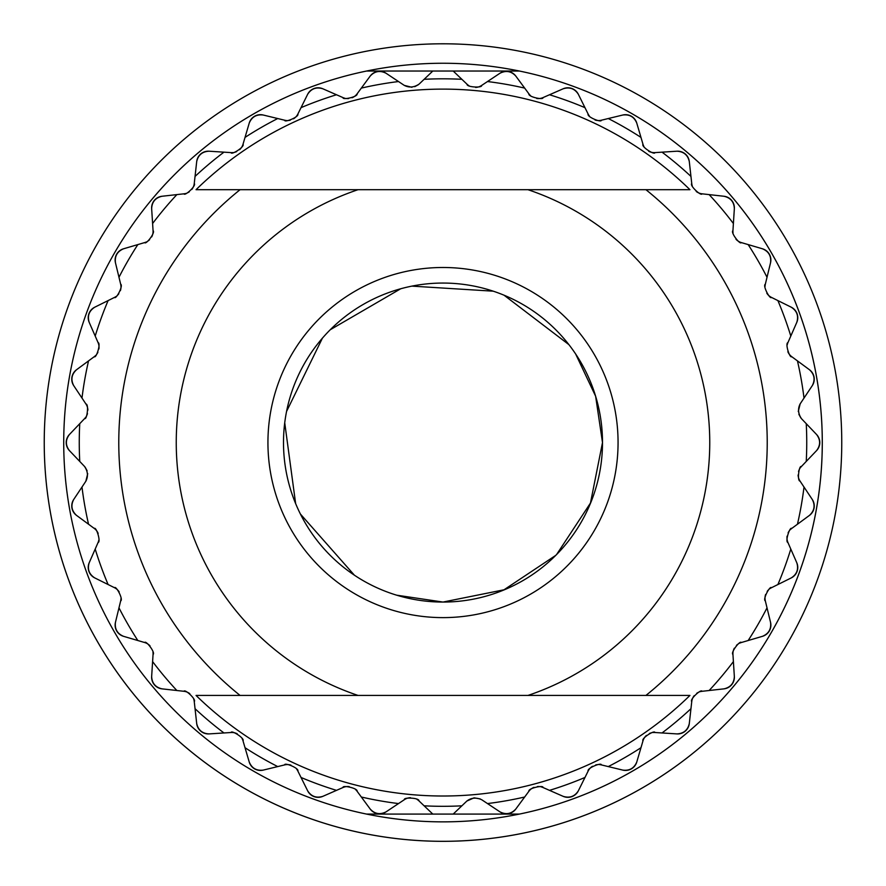 <?xml version="1.0" encoding="UTF-8"?>
<svg xmlns="http://www.w3.org/2000/svg" width="886" height="886" viewBox="0 0 886 886"><rect width="100%" height="100%" fill="white"/><g stroke="black" fill="none" stroke-linecap="round" stroke-linejoin="round"><path stroke-width="1.33" d="M689.906 755.68L689.906 755.68A398.755 398.755 0 0 1 73.981 291.45M841.7 449.257A398.755 398.755 0 0 1 237.847 784.487A398.755 398.755 0 0 1 249.453 93.916A398.755 398.755 0 0 1 841.7 449.257M432.8 814.079L366.571 814.079A379.308 379.308 0 0 0 519.429 814.079L453.2 814.079L461.872 805.817A363.747 363.747 0 0 1 424.128 805.817L432.8 814.079L519.429 814.079A379.308 379.308 0 0 0 583.32 90.162M519.429 71.035A379.308 379.308 0 0 0 366.571 71.035L432.8 71.035L424.128 79.308A363.747 363.747 0 0 1 461.872 79.308L453.2 71.035L519.429 71.035A379.308 379.308 0 0 1 519.429 814.079M424.128 79.308L419.133 84.07C414.116 87.47 409.155 87.902 404.26 85.366L386.063 73.261A11.673 11.673 0 0 0 370.204 76.063L357.102 93.838C358.077 96.84 342.306 100.273 343.026 97.615L322.803 88.766A11.673 11.673 0 0 0 307.663 94.27L297.862 114.061C299.335 116.83 284.395 122.966 284.65 120.219L263.186 115.014A11.673 11.673 0 0 0 249.243 123.065L243.019 144.252C244.968 146.722 231.312 155.36 231.08 152.614L209.041 151.207A11.673 11.673 0 0 0 196.703 161.562L194.255 183.513C196.603 185.606 184.653 196.482 183.956 193.812L162.005 196.26A11.673 11.673 0 0 0 151.65 208.598L153.056 230.637C155.726 232.298 145.847 245.079 144.695 242.576L123.508 248.8A11.673 11.673 0 0 0 115.446 262.743L120.662 284.207C123.575 285.381 116.077 299.678 114.493 297.419L94.713 307.22A11.673 11.673 0 0 0 89.198 322.36L98.058 342.583C101.137 343.236 96.231 358.62 94.281 356.659L76.506 369.761A11.673 11.673 0 0 0 73.704 385.62L85.942 404.005C89.076 404.105 86.917 420.119 84.668 418.524L69.429 434.505A11.673 11.673 0 0 0 69.429 450.609L84.513 466.424C87.902 471.441 88.345 476.391 85.809 481.297L73.704 499.494A11.673 11.673 0 0 0 76.506 515.364L94.281 528.455C96.22 526.494 101.137 541.878 98.058 542.531L89.198 562.754A11.673 11.673 0 0 0 94.713 577.893L114.493 587.706C116.066 585.436 123.586 599.733 120.662 600.907L115.446 622.371A11.673 11.673 0 0 0 123.508 636.314L144.695 642.538C145.847 640.046 155.726 652.816 153.056 654.477L151.65 676.516A11.673 11.673 0 0 0 162.005 688.854L183.956 691.302C184.653 688.643 196.603 699.508 194.255 701.612L196.703 723.552A11.673 11.673 0 0 0 209.041 733.907L231.08 732.512C231.312 729.765 244.968 738.392 243.019 740.862L249.243 762.049A11.673 11.673 0 0 0 263.186 770.111L284.65 764.906C284.395 762.159 299.335 768.273 297.862 771.064L307.663 790.844A11.673 11.673 0 0 0 322.803 796.359L343.026 787.499C342.306 784.852 358.077 788.274 357.102 791.276L370.204 809.051A11.673 11.673 0 0 0 386.063 811.853L404.448 799.626C403.274 797.134 419.399 797.765 418.967 800.889L424.128 805.817M404.448 799.626A11.673 11.673 0 0 1 406.176 798.674M406.22 798.651A11.673 11.673 0 0 1 410.44 797.677M417.062 799.427A11.673 11.673 0 0 1 418.967 800.889M806.249 423.685A363.747 363.747 0 0 1 806.249 461.429L816.571 450.609A11.673 11.673 0 0 0 816.571 434.505L801.487 418.69C798.098 413.696 797.655 408.734 800.191 403.817L812.296 385.62A11.673 11.673 0 0 0 809.494 369.761L797.455 360.89A363.747 363.747 0 0 1 804.012 398.069M797.455 360.89L791.719 356.659C789.78 358.62 784.863 343.247 787.942 342.583L796.791 322.36A11.673 11.673 0 0 0 791.287 307.22L777.886 300.587A363.747 363.747 0 0 1 790.799 336.06M777.886 300.587L771.507 297.419C769.934 299.678 762.414 285.392 765.338 284.207L770.543 262.743A11.673 11.673 0 0 0 762.492 248.8L748.149 244.58A363.747 363.747 0 0 1 767.021 277.274M748.149 244.58L741.305 242.576C740.153 245.079 730.274 232.309 732.943 230.637L734.35 208.598A11.673 11.673 0 0 0 723.995 196.26L709.132 194.61A363.747 363.747 0 0 1 733.398 223.527M709.132 194.61L702.044 193.812C701.347 196.47 689.397 185.617 691.745 183.513L689.297 161.562A11.673 11.673 0 0 0 676.959 151.207L662.041 152.159A363.747 363.747 0 0 1 690.958 176.425M662.041 152.159L654.92 152.614C654.699 155.349 641.043 146.733 642.981 144.252L636.757 123.065A11.673 11.673 0 0 0 622.814 115.014L608.283 118.536A363.747 363.747 0 0 1 640.977 137.408M608.283 118.536L601.35 120.219C601.605 122.955 586.654 116.841 588.138 114.061L578.337 94.27A11.673 11.673 0 0 0 563.197 88.766L549.508 94.758A363.747 363.747 0 0 1 584.981 107.671M549.508 94.758L542.974 97.615C543.694 100.273 527.912 96.84 528.898 93.838L515.796 76.063A11.673 11.673 0 0 0 499.937 73.261L487.488 81.545A363.747 363.747 0 0 1 524.667 88.102M487.488 81.545L481.552 85.499C482.726 87.98 466.59 87.349 467.033 84.225L461.872 79.308M361.333 88.102A363.747 363.747 0 0 1 398.512 81.545M301.019 107.671A363.747 363.747 0 0 1 336.492 94.758M245.023 137.408A363.747 363.747 0 0 1 277.717 118.536M195.042 176.425A363.747 363.747 0 0 1 223.959 152.159M152.602 223.527A363.747 363.747 0 0 1 176.868 194.61M118.979 277.274A363.747 363.747 0 0 1 137.851 244.58M95.201 336.06A363.747 363.747 0 0 1 108.114 300.587M81.988 398.069A363.747 363.747 0 0 1 88.545 360.89M79.751 461.429A363.747 363.747 0 0 1 79.751 423.685M88.545 524.224A363.747 363.747 0 0 1 81.988 487.045M108.114 584.538A363.747 363.747 0 0 1 95.201 549.065M137.851 640.534A363.747 363.747 0 0 1 118.979 607.84M176.868 690.515A363.747 363.747 0 0 1 152.602 661.598M223.959 732.955A363.747 363.747 0 0 1 195.042 708.689M277.717 766.578A363.747 363.747 0 0 1 245.023 747.706M336.492 790.356A363.747 363.747 0 0 1 301.019 777.454M398.512 803.569A363.747 363.747 0 0 1 361.333 797.012M461.872 805.817L466.867 801.044C471.252 797.677 476.214 797.245 481.74 799.748L499.937 811.853A11.673 11.673 0 0 0 515.796 809.051L524.667 797.012A363.747 363.747 0 0 1 487.488 803.569M524.667 797.012L528.898 791.276C527.912 788.285 543.694 784.841 542.974 787.499L563.197 796.359A11.673 11.673 0 0 0 578.337 790.844L584.981 777.454A363.747 363.747 0 0 1 549.508 790.356M584.981 777.454L588.138 771.064C586.665 768.284 601.605 762.148 601.35 764.906L622.814 770.111A11.673 11.673 0 0 0 636.757 762.049L640.977 747.706A363.747 363.747 0 0 1 608.283 766.578M640.977 747.706L642.981 740.862C641.043 738.392 654.688 729.754 654.92 732.512L676.959 733.907A11.673 11.673 0 0 0 689.297 723.552L690.958 708.689A363.747 363.747 0 0 1 662.041 732.955M690.958 708.689L691.745 701.612C689.408 699.508 701.347 688.632 702.044 691.302L723.995 688.854A11.673 11.673 0 0 0 734.35 676.516L733.398 661.598A363.747 363.747 0 0 1 709.132 690.515M733.398 661.598L732.943 654.477C730.285 652.816 740.153 640.035 741.305 642.538L762.492 636.314A11.673 11.673 0 0 0 770.554 622.371L767.021 607.84A363.747 363.747 0 0 1 748.149 640.534M767.021 607.84L765.338 600.907C762.425 599.733 769.923 585.436 771.507 587.706L791.287 577.893A11.673 11.673 0 0 0 796.791 562.754L790.799 549.065A363.747 363.747 0 0 1 777.886 584.538M790.799 549.065L787.942 542.531C784.863 541.878 789.769 526.494 791.719 528.455L809.494 515.364A11.673 11.673 0 0 0 812.296 499.494L804.012 487.045A363.747 363.747 0 0 1 797.455 524.224M804.012 487.045L800.058 481.109C796.924 480.998 799.083 465.006 801.332 466.59L806.249 461.429M645.927 695.432L689.95 695.432A353.459 353.459 0 0 1 196.05 695.432L645.927 695.432A324.232 324.232 0 0 0 645.927 189.693L196.05 189.693A353.459 353.459 0 0 1 689.95 189.693L645.927 189.693M196.05 695.432L358.044 695.432A266.764 266.764 0 0 1 358.044 189.693L196.05 189.693M689.95 189.693L527.956 189.693A266.764 266.764 0 0 1 527.956 695.432L689.95 695.432M556.63 554.492L590.464 503.049L602.502 442.557A159.502 159.502 0 0 1 363.249 580.695A159.502 159.502 0 0 1 363.249 304.43A159.502 159.502 0 0 1 602.502 442.557L595.625 396.241L575.623 353.946M568.901 344.632L504.034 295.193M493.269 291.184L411.879 286.123M400.705 288.77L330.212 329.769M322.393 338.186L286.566 411.436M284.727 422.777L295.636 503.602M300.409 514.046L354.389 575.18M396.662 595.182L443 602.059L504.023 589.788L555.788 555.345M453.2 71.035L366.571 71.035A379.308 379.308 0 0 0 366.571 814.079A379.308 379.308 0 0 1 302.68 794.952M343.026 787.499A11.673 11.673 0 0 1 344.898 786.868M344.942 786.857A11.673 11.673 0 0 1 349.261 786.624M355.496 789.492A11.673 11.673 0 0 1 357.102 791.276M284.65 764.906A11.673 11.673 0 0 1 290.94 765.127M296.577 769.026A11.673 11.673 0 0 1 297.862 771.064M231.08 732.512A11.673 11.673 0 0 1 237.249 733.818M242.111 738.647A11.673 11.673 0 0 1 243.019 740.862M183.956 691.302A11.673 11.673 0 0 1 185.883 691.689M185.927 691.7A11.673 11.673 0 0 1 189.792 693.672M193.746 699.264A11.673 11.673 0 0 1 194.255 701.612M144.695 642.538A11.673 11.673 0 0 1 146.533 643.258M146.567 643.269A11.673 11.673 0 0 1 150.033 645.883M152.957 652.085A11.673 11.673 0 0 1 153.056 654.477M114.493 587.706A11.673 11.673 0 0 1 116.188 588.725M116.221 588.747A11.673 11.673 0 0 1 119.178 591.926M120.983 598.537A11.673 11.673 0 0 1 120.662 600.907M94.281 528.455A11.673 11.673 0 0 1 95.766 529.75M95.799 529.784A11.673 11.673 0 0 1 98.158 533.416M98.789 540.25A11.673 11.673 0 0 1 98.058 542.531M87.725 473.645L85.82 481.308M85.111 467.11L87.127 470.809M85.942 404.005A11.673 11.673 0 0 1 87.116 406.275M87.149 406.386A11.673 11.673 0 0 1 87.891 410.129M87.47 413.596A11.673 11.673 0 0 1 86.418 416.154M85.831 417.084A11.673 11.673 0 0 1 84.668 418.524M98.058 342.583A11.673 11.673 0 0 1 98.822 345.031M98.844 345.141A11.673 11.673 0 0 1 98.911 348.951M97.892 352.296A11.673 11.673 0 0 1 96.419 354.633M95.677 355.452A11.673 11.673 0 0 1 94.281 356.659M120.662 284.207A11.673 11.673 0 0 1 120.983 286.743M120.983 286.854A11.673 11.673 0 0 1 120.396 290.63M118.813 293.742A11.673 11.673 0 0 1 116.952 295.78M116.088 296.467A11.673 11.673 0 0 1 114.493 297.419M153.056 230.637A11.673 11.673 0 0 1 152.935 233.195M152.913 233.306A11.673 11.673 0 0 1 151.683 236.916M149.579 239.707A11.673 11.673 0 0 1 147.397 241.391M146.423 241.922A11.673 11.673 0 0 1 144.695 242.576M194.255 183.513A11.673 11.673 0 0 1 193.691 186.005M193.657 186.115A11.673 11.673 0 0 1 191.819 189.449M189.261 191.83A11.673 11.673 0 0 1 186.813 193.115M185.761 193.469A11.673 11.673 0 0 1 183.956 193.812M243.019 144.252A11.673 11.673 0 0 1 242.033 146.611M241.978 146.711A11.673 11.673 0 0 1 239.585 149.679M236.662 151.584A11.673 11.673 0 0 1 234.026 152.425M232.929 152.58A11.673 11.673 0 0 1 231.08 152.614M297.862 114.061A11.673 11.673 0 0 1 296.478 116.21M296.4 116.299A11.673 11.673 0 0 1 293.521 118.813M290.309 120.175A11.673 11.673 0 0 1 287.573 120.54M286.477 120.507A11.673 11.673 0 0 1 284.65 120.219M357.102 93.838A11.673 11.673 0 0 1 355.364 95.732M355.286 95.799A11.673 11.673 0 0 1 352.019 97.77M348.619 98.556A11.673 11.673 0 0 1 345.861 98.446M344.776 98.224A11.673 11.673 0 0 1 343.026 97.615M370.204 809.051C374.756 813.979 380.05 814.91 386.063 811.853M466.867 801.044L474.088 797.832L480.267 798.928M499.937 811.853C505.95 814.91 511.244 813.979 515.796 809.051M542.974 97.615A11.673 11.673 0 0 1 541.102 98.246M541.058 98.257A11.673 11.673 0 0 1 536.728 98.49M530.504 95.622A11.673 11.673 0 0 1 528.898 93.838M601.35 120.219A11.673 11.673 0 0 1 595.049 119.998M589.423 116.088A11.673 11.673 0 0 1 588.138 114.061M654.92 152.614A11.673 11.673 0 0 1 648.751 151.296M643.889 146.467A11.673 11.673 0 0 1 642.981 144.252M702.044 193.812A11.673 11.673 0 0 1 700.117 193.436M700.073 193.414A11.673 11.673 0 0 1 696.208 191.454M692.254 185.85A11.673 11.673 0 0 1 691.745 183.513M741.305 242.576A11.673 11.673 0 0 1 739.467 241.867M739.433 241.845A11.673 11.673 0 0 1 735.967 239.231M733.043 233.04A11.673 11.673 0 0 1 732.943 230.637M771.507 297.419A11.673 11.673 0 0 1 769.812 296.389M769.779 296.367A11.673 11.673 0 0 1 766.822 293.2M765.017 286.588A11.673 11.673 0 0 1 765.338 284.207M791.719 356.659A11.673 11.673 0 0 1 790.234 355.364M790.201 355.33A11.673 11.673 0 0 1 787.842 351.698M787.211 344.875A11.673 11.673 0 0 1 787.942 342.583M798.275 411.481L800.18 403.806M800.878 417.993L798.873 414.316M800.058 481.109A11.673 11.673 0 0 1 798.884 478.839M798.851 478.728A11.673 11.673 0 0 1 798.109 474.985M798.541 471.518A11.673 11.673 0 0 1 799.582 468.971M800.169 468.029A11.673 11.673 0 0 1 801.332 466.59M787.942 542.531A11.673 11.673 0 0 1 787.178 540.083M787.156 539.973A11.673 11.673 0 0 1 787.089 536.152M788.108 532.818A11.673 11.673 0 0 1 789.581 530.481M790.323 529.662A11.673 11.673 0 0 1 791.719 528.455M765.338 600.907A11.673 11.673 0 0 1 765.017 598.371M765.017 598.26A11.673 11.673 0 0 1 765.604 594.484M767.187 591.372A11.673 11.673 0 0 1 769.048 589.334M769.912 588.647A11.673 11.673 0 0 1 771.507 587.706M732.943 654.477A11.673 11.673 0 0 1 733.065 651.919M733.087 651.808A11.673 11.673 0 0 1 734.328 648.198M736.421 645.407A11.673 11.673 0 0 1 738.603 643.723M739.577 643.203A11.673 11.673 0 0 1 741.305 642.538M691.745 701.612A11.673 11.673 0 0 1 692.309 699.109M692.343 698.999A11.673 11.673 0 0 1 694.192 695.665M696.739 693.284A11.673 11.673 0 0 1 699.187 691.999M700.239 691.656A11.673 11.673 0 0 1 702.044 691.302M642.981 740.862A11.673 11.673 0 0 1 643.967 738.503M644.022 738.403A11.673 11.673 0 0 1 646.426 735.435M649.349 733.53A11.673 11.673 0 0 1 651.974 732.689M653.071 732.534A11.673 11.673 0 0 1 654.92 732.512M588.138 771.064A11.673 11.673 0 0 1 589.522 768.904M589.6 768.815A11.673 11.673 0 0 1 592.468 766.312M595.68 764.939A11.673 11.673 0 0 1 598.427 764.574M599.523 764.607A11.673 11.673 0 0 1 601.35 764.906M528.898 791.276A11.673 11.673 0 0 1 530.625 789.393M530.714 789.315A11.673 11.673 0 0 1 533.981 787.344M537.381 786.558A11.673 11.673 0 0 1 540.139 786.668M541.224 786.901A11.673 11.673 0 0 1 542.974 787.499M411.912 87.282L404.249 85.377M418.447 84.668L414.748 86.684M386.063 73.261C380.05 70.204 374.756 71.135 370.204 76.063M322.803 88.766C316.346 86.795 311.296 88.633 307.663 94.27M263.186 115.014C256.497 114.194 251.845 116.874 249.243 123.065M209.041 151.207C202.307 151.572 198.187 155.017 196.703 161.562M162.005 196.26C155.427 197.788 151.982 201.897 151.65 208.598M123.508 248.8C117.295 251.436 114.615 256.087 115.446 262.743M94.713 307.22C89.054 310.897 87.216 315.948 89.198 322.36M76.506 369.761C71.578 374.357 70.636 379.651 73.704 385.62M69.429 434.505C65.376 439.899 65.376 445.27 69.429 450.609M73.704 499.494C70.636 505.463 71.567 510.757 76.506 515.364M89.198 562.754C87.216 569.166 89.054 574.217 94.713 577.893M115.446 622.371C114.615 629.027 117.295 633.678 123.508 636.314M151.65 676.516C151.982 683.217 155.427 687.326 162.005 688.854M196.703 723.552C198.187 730.097 202.307 733.553 209.041 733.907M249.243 762.049C251.845 768.24 256.486 770.92 263.186 770.111M307.663 790.844C311.296 796.481 316.346 798.319 322.803 796.359M481.552 85.499A11.673 11.673 0 0 1 479.824 86.44M479.791 86.463A11.673 11.673 0 0 1 475.56 87.437M468.938 85.698A11.673 11.673 0 0 1 467.033 84.225M515.796 76.063C511.244 71.135 505.95 70.204 499.937 73.261M578.337 94.27C574.704 88.633 569.654 86.795 563.197 88.766M636.757 123.065C634.154 116.874 629.514 114.194 622.814 115.014M689.297 161.562C687.813 155.017 683.693 151.572 676.959 151.207M734.35 208.598C734.018 201.897 730.573 197.788 723.995 196.26M770.543 262.743C771.385 256.087 768.705 251.436 762.492 248.8M796.791 322.36C798.784 315.948 796.946 310.897 791.287 307.22M812.296 385.62C815.364 379.651 814.422 374.368 809.494 369.761M816.571 450.609C820.624 445.215 820.624 439.855 816.571 434.505M809.494 515.364C814.422 510.757 815.364 505.463 812.296 499.494M791.287 577.893C796.946 574.217 798.773 569.166 796.791 562.754M762.492 636.314C768.705 633.678 771.385 629.027 770.554 622.371M723.995 688.854C730.562 687.337 734.018 683.217 734.35 676.516M676.959 733.907C683.693 733.553 687.813 730.097 689.297 723.552M622.814 770.111C629.503 770.92 634.154 768.24 636.757 762.049M563.197 796.359C569.654 798.319 574.704 796.481 578.337 790.844M148.97 202.938A379.308 379.308 0 0 1 170.5 178.706M179.149 170.057A379.308 379.308 0 0 1 220.459 135.403M230.482 128.381A379.308 379.308 0 0 1 277.174 101.425M288.26 96.253A379.308 379.308 0 0 1 338.939 77.813M350.745 74.645A379.308 379.308 0 0 1 403.85 65.276M416.032 64.213A379.308 379.308 0 0 1 469.968 64.213M482.15 65.276A379.308 379.308 0 0 1 535.255 74.645M547.061 77.813A379.308 379.308 0 0 1 597.74 96.253M608.826 101.425A379.308 379.308 0 0 1 655.518 128.381M665.541 135.403A379.308 379.308 0 0 1 674.08 141.771M240.073 695.432A324.232 324.232 0 0 1 240.073 189.693M618.063 442.557A175.063 175.063 0 0 1 355.463 594.163A175.063 175.063 0 0 1 355.463 290.951A175.063 175.063 0 0 1 618.063 442.557"/></g></svg>
